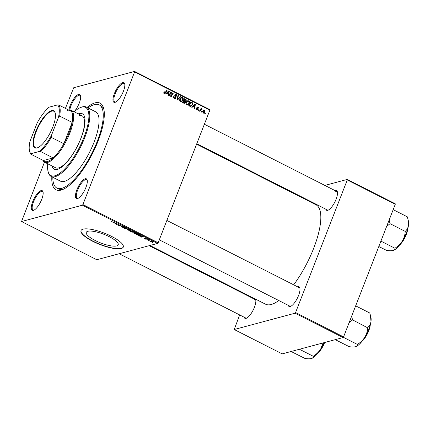 <?xml version="1.0" encoding="UTF-8"?>
<svg xmlns="http://www.w3.org/2000/svg" width="430" height="430" viewBox="0 0 430 430"><rect width="100%" height="100%" fill="white"/><g stroke="black" fill="none" stroke-linecap="round" stroke-linejoin="round"><path stroke-width="0.64" d="M87.817 231.281A17.136 4.606 21.3 0 1 106.672 235.463A17.136 4.606 21.3 0 1 118.202 244.831A17.136 4.606 21.3 0 1 116.654 245.928A17.136 4.606 21.3 0 1 97.803 241.746A17.136 4.606 21.3 0 1 86.269 232.377A17.136 4.606 21.3 0 1 87.817 231.281M121.233 248.529A22.683 6.101 -158.7 0 0 123.281 247.078A22.683 6.101 -158.7 0 0 108.016 234.678A22.683 6.101 -158.7 0 0 83.06 229.147A22.683 6.101 -158.7 0 0 81.012 230.598A22.683 6.101 -158.7 0 0 96.277 242.993A22.683 6.101 -158.7 0 0 121.233 248.529M81.06 230.48A22.683 6.101 -158.7 0 0 96.573 242.853A22.683 6.101 -158.7 0 0 121.319 248.298A22.683 6.101 -158.7 0 0 123.319 246.96M68.929 109.892A11.019 3.65 116.9 0 1 78.582 94.412A11.019 3.65 116.9 0 1 80.539 95.68A11.019 3.65 116.9 0 1 74.11 111.768M80.625 96.105A10.368 3.435 -63.1 0 0 79.969 95.331A10.368 3.435 -63.1 0 0 78.9 95.272A10.368 3.435 -63.1 0 0 69.81 109.876M122.738 82.571A11.019 3.65 116.9 0 1 124.695 83.839A11.019 3.65 116.9 0 1 122.136 94.111A11.019 3.65 116.9 0 1 115.353 102.238A11.019 3.65 116.9 0 1 115.03 102.345A11.019 3.65 116.9 0 1 114.348 93.675A11.019 3.65 116.9 0 1 122.738 82.571M124.781 84.264A10.368 3.435 -63.1 0 0 124.125 83.49A10.368 3.435 -63.1 0 0 123.061 83.431A10.368 3.435 -63.1 0 0 115.724 92.531A10.368 3.435 -63.1 0 0 114.735 101.98A10.368 3.435 -63.1 0 0 115.745 102.055M85.231 178.767A11.019 3.65 116.9 0 1 87.193 180.036A11.019 3.65 116.9 0 1 84.629 190.307A11.019 3.65 116.9 0 1 77.846 198.434A11.019 3.65 116.9 0 1 77.524 198.542A11.019 3.65 116.9 0 1 76.841 189.872A11.019 3.65 116.9 0 1 85.231 178.767M87.274 180.46A10.368 3.435 -63.1 0 0 86.618 179.686A10.368 3.435 -63.1 0 0 85.554 179.627A10.368 3.435 -63.1 0 0 78.217 188.727A10.368 3.435 -63.1 0 0 77.228 198.182A10.368 3.435 -63.1 0 0 78.244 198.251M41.076 190.608A11.019 3.65 116.9 0 1 43.032 191.877A11.019 3.65 116.9 0 1 40.474 202.148A11.019 3.65 116.9 0 1 33.691 210.275A11.019 3.65 116.9 0 1 33.368 210.383A11.019 3.65 116.9 0 1 32.68 201.713A11.019 3.65 116.9 0 1 41.076 190.608M43.118 192.301A10.368 3.435 -63.1 0 0 42.462 191.527A10.368 3.435 -63.1 0 0 41.393 191.468A10.368 3.435 -63.1 0 0 34.061 200.568A10.368 3.435 -63.1 0 0 33.072 210.017A10.368 3.435 -63.1 0 0 34.083 210.093M253.49 298.683A11.019 3.65 116.9 0 1 253.748 298.597A11.019 3.65 116.9 0 1 254.388 298.527M255.28 298.984A11.019 3.65 116.9 0 1 255.705 299.866A11.019 3.65 116.9 0 1 253.146 310.137A11.019 3.65 116.9 0 1 246.363 318.264A11.019 3.65 116.9 0 1 246.041 318.377A11.019 3.65 116.9 0 1 244.1 317.173M255.791 300.29A10.368 3.435 -63.1 0 0 255.135 299.517A10.368 3.435 -63.1 0 0 254.065 299.457M297.646 286.842A11.019 3.65 116.9 0 1 297.909 286.762A11.019 3.65 116.9 0 1 299.866 288.025A11.019 3.65 116.9 0 1 297.302 298.296A11.019 3.65 116.9 0 1 290.519 306.423A11.019 3.65 116.9 0 1 290.196 306.536A11.019 3.65 116.9 0 1 288.256 305.332M299.946 288.449A10.368 3.435 -63.1 0 0 299.291 287.675A10.368 3.435 -63.1 0 0 298.226 287.616M335.153 190.646A11.019 3.65 116.9 0 1 335.411 190.56A11.019 3.65 116.9 0 1 337.373 191.828A11.019 3.65 116.9 0 1 334.809 202.1A11.019 3.65 116.9 0 1 328.025 210.227A11.019 3.65 116.9 0 1 327.703 210.334A11.019 3.65 116.9 0 1 325.763 209.136M337.453 192.253A10.368 3.435 -63.1 0 0 336.798 191.479A10.368 3.435 -63.1 0 0 335.733 191.42M87.053 107.435A48.611 16.087 116.9 0 1 95.062 102.856A48.611 16.087 116.9 0 1 103.694 108.446A48.611 16.087 116.9 0 1 92.402 153.763A48.611 16.087 116.9 0 1 62.474 189.619A48.611 16.087 116.9 0 1 61.044 190.098A48.611 16.087 116.9 0 1 51.836 176.778M52.831 177.284A46.666 15.448 -63.1 0 0 56.927 188.087L58.561 188.915A46.666 15.448 -63.1 0 0 63.36 189.184A46.666 15.448 -63.1 0 0 63.64 189.103M103.963 109.688A46.666 15.448 -63.1 0 0 100.819 105.699L99.18 104.872A46.666 15.448 -63.1 0 0 94.38 104.603A46.666 15.448 -63.1 0 0 88.048 107.941M149.93 245.487L265.493 304.166A55.739 18.447 -63.1 0 0 271.223 304.488A55.739 18.447 -63.1 0 0 278.769 300.516M198.698 110.757L198.3 110.553L198.612 110.016L199.015 110.22L198.698 110.757M201.374 112.117L200.977 111.913L201.288 111.375L201.691 111.58L201.374 112.117M187.453 100.84L188.824 100.803C189.662 101.437 189.867 102.265 189.436 103.286L187.867 104.898L186.851 104.802C186.04 104.189 185.83 103.377 186.228 102.378L187.824 100.69M192.086 107.398L191.656 107.183L195.016 104.012L195.5 104.254L194.435 108.591L194.037 108.392L194.344 107.215L192.984 106.527L192.086 107.398M183.916 103.248L182.385 102.474L184.62 98.728L186.099 99.561L186.265 100.754L185.351 101.48L185.507 102.544L184.663 103.34L183.916 103.248M185.588 101.448L184.943 101.587M177.493 99.991L176.988 99.733L177.993 95.363L178.391 95.567L177.531 99.314L180.321 96.551L180.75 96.766L177.493 99.991M163.938 93.052L165.34 92.396L166.921 89.746L167.324 89.951L165.69 92.692L164.91 93.434L164.308 93.358L164.056 91.708L164.475 91.859L164.518 92.896L164.835 92.934L163.771 93.219M169.108 95.729L168.705 95.524L170.947 91.789L171.36 91.998L171.108 96.008L172.984 92.821L173.387 93.031L171.156 96.771L170.737 96.556L170.984 92.552L169.108 95.729M44.462 162.121L21.538 221.525L96.793 259.736L157.665 243.412L82.409 205.201L82.904 204.546L158.159 242.762L209.861 110.155L134.606 71.939L134.563 71.434L209.819 109.645L209.861 110.155M82.904 204.546L134.606 71.939M165.958 94.132L165.528 93.912L168.888 90.746L169.377 90.988L168.313 95.326L167.91 95.121L168.216 93.95L166.861 93.262L165.958 94.132M174.376 98.47L173.731 96.492L174.15 96.642L174.016 97.293L174.591 98.008L175.198 98.11L175.666 97.309L174.902 96.094L174.8 94.976L175.472 94.31L176.289 94.439L176.907 96.272L176.494 96.11L176.09 94.906L175.203 95.154L176.042 97.884L175.279 98.599L174.376 98.47M174.489 95.1L175.553 94.815L174.72 95.283M181.105 97.621L182.476 97.578C183.314 98.217 183.519 99.045 183.089 100.061L181.525 101.679L180.503 101.582C179.692 100.964 179.482 100.158 179.88 99.158L181.481 97.47M196.392 108.446L196.827 108.543L197.112 109.569L197.805 109.381L197.214 107.403L197.746 106.893L198.375 106.984L198.929 108.338L198.208 107.344L197.633 107.538L198.225 108.908L198.219 109.548L197.666 110.048L196.945 109.93L196.392 108.446M196.618 109.704L197.805 109.381M198.208 107.344L197.15 107.667M189.861 106.269L188.732 105.694L190.963 101.953L192.382 102.738L192.597 104.775L190.511 106.484L189.861 106.269M191.006 106.446L190.511 106.484M203.143 113.074L202.654 111.418L203.89 110.075L204.648 110.166L205.088 111.875L203.901 113.144L203.143 113.074M201.756 109.268L199.843 111.338L199.445 111.133L201.068 108.414L201.466 108.618L201.127 109.177L202.261 109.086L201.923 109.467L200.391 109.548M201.713 108.817L201.31 109.032M205.04 113.977L204.648 113.778L204.954 113.235L205.363 113.445L205.04 113.977M65.408 108.392L73.697 87.752L134.563 71.434M146.141 239.424L145.743 239.225L146.205 239.252M148.818 240.784L148.42 240.585L148.882 240.612M134.289 233.425L133.789 232.544L136.552 233.087C137.374 233.571 137.541 233.866 137.041 233.979L134.348 233.28M137.31 233.812L137.041 233.979L137.208 233.544M139.53 236.07L143.222 236.495L141.878 237.263L141.481 237.059L141.862 236.86L139.594 235.903M131.36 231.921L129.828 231.147L132.343 230.969L133.923 232.125L132.94 231.98L133.037 232.324L131.413 231.781M124.936 228.658L124.431 228.405L125.716 227.604L126.119 227.809L125.017 228.491L128.473 229.007L124.936 228.658L125.232 227.905L125.017 228.491M111.381 221.477L112.864 222.106L115.046 222.186L113.208 222.315L111.246 221.557M111.848 221.568L111.993 221.934M116.546 224.401L116.148 224.197L118.669 224.025L119.088 224.24L118.594 225.218L121.115 225.266L118.599 225.438L118.18 225.229L118.664 224.245L116.643 224.164M119.078 224.234L118.755 225.019L119.062 224.229M21.538 221.525L82.409 205.201M113.402 222.804L117.1 223.229L115.751 223.998L115.353 223.793L115.734 223.595L113.466 222.638M124.179 227.239L122.862 226.513L123.566 227.556L121.819 227.094L121.265 226.325L123.147 227.357L122.453 226.314L124.017 226.723L124.549 227.443L124.13 227.25L124.361 226.916M123.147 227.357L123.308 227.013M122.631 226.293L122.491 226.653L122.453 226.314M122.932 226.325L122.84 226.631M127.941 230.206L127.441 229.324L130.204 229.867C131.032 230.346 131.193 230.647 130.693 230.759L128 230.055M130.962 230.587L130.693 230.759L130.865 230.319M143.9 237.951L145.302 238.725L144.808 237.973L146.023 238.295L146.517 238.865L145.232 238.166L145.716 238.924L144.389 238.553L143.765 238.032M144.346 238.139L144.577 238.516M145.302 238.725L145.415 238.456M145.292 238.01L145.087 238.424L144.808 237.973M146.093 238.666L145.877 238.225M137.304 234.941L136.176 234.366L138.691 234.194L140.105 234.93L140.207 235.554L137.965 235.237L137.363 234.796M140.47 235.387L140.207 235.554L140.368 235.135M150.581 241.698L150.177 241.074L152.301 241.477L152.655 242.101L150.624 241.585M147.286 240.01L146.888 239.806L148.715 239.677L149.903 240.3L147.382 239.768M152.483 242.649L152.091 242.445L152.553 242.477M239.666 314.921L234.216 329.514L282.204 353.879L343.07 337.561L295.082 313.19L295.577 312.54L343.565 336.905L395.267 204.298L347.279 179.933L347.241 179.423L395.229 203.788L395.267 204.298M295.577 312.54L347.279 179.933M294.104 193.672L294.889 193.457M324.865 185.421L347.241 179.423M247.234 295.507L247.433 294.996M234.216 329.514L295.082 313.19M293.668 284.821A55.739 18.447 -63.1 0 0 315.964 204.771L196.601 144.163M343.565 336.905L343.07 337.561M119.164 253.738L245.745 318.012A10.368 3.435 -63.1 0 0 246.755 318.082M196.8 143.652L327.407 209.974A10.368 3.435 -63.1 0 0 328.423 210.044M159.293 239.849L289.901 306.171A10.368 3.435 -63.1 0 0 290.916 306.241M158.159 242.762L157.665 243.412M118.992 224.191L118.594 225.218M115.96 223.471L115.751 223.998M115.901 223.073L114.815 222.955L115.901 223.503L116.6 223.132L115.96 222.912M124.657 227.158L124.549 227.443M129.016 229.421L127.656 229.636L127.801 229.265M127.93 229.265L128.188 230.163L130.317 230.55L130.629 230.114M130.027 229.781L128.957 229.561M130.317 230.55L129.973 229.916M132.505 231.055L131.666 231.249L133.037 231.883L133.676 231.657M133.187 231.399L132.451 231.195M133.515 231.926L133.133 231.539M131.467 231.034L130.526 231.329L132.65 232.119L132.827 231.813M132.273 231.555L131.376 231.27M132.65 232.119L132.214 231.695M142.083 236.736L141.878 237.263M142.024 236.339L140.943 236.22L142.024 236.769L142.722 236.398L142.088 236.177M138.799 234.415L136.869 234.549L139.82 235.35L138.852 234.275M139.906 234.812L139.82 235.35M135.359 232.641L133.999 232.861L134.144 232.49M134.278 232.485L134.536 233.382L136.665 233.775L136.976 233.334M136.374 233.001L135.305 232.786M136.665 233.775L136.321 233.141M152.263 241.902L152.112 241.515L150.597 241.268L150.753 241.655L152.263 241.902L152.155 241.407M150.688 241.031L150.753 241.655M170.71 92.176L171.36 91.998M170.758 96.105L171.108 96.008M172.763 93.197L173.387 93.031M170.393 92.708L170.984 92.552M168.334 91.267L169.377 90.988M165.969 93.498L166.861 93.262M168.264 91.956L167.265 92.896L168.345 93.444L168.904 91.284L167.345 92.203M166.351 93.138L167.265 92.896M168.082 91.504L168.904 91.284M167.614 93.643L168.345 93.444M163.9 92.015L164.475 91.859M163.798 92.332L164.303 92.197M166.7 90.117L167.324 89.951M164.937 92.896L165.69 92.692M164.609 92.998L164.341 93.374M173.639 96.782L174.15 96.642M173.607 96.906L174.096 96.771M173.57 97.416L174.016 97.293M173.951 98.18L174.591 98.008M174.994 94.627L176.289 94.439M174.747 95.713L175.214 95.589M175.236 98.099L176.042 97.884M174.972 98.169L174.709 98.599M177.918 95.696L178.391 95.567M177.058 99.443L177.531 99.314M179.858 97.008L180.75 96.766M177.353 99.362L176.993 99.717M180.944 97.718L182.476 97.578M182.519 100.217L183.089 100.061M181.605 101.114L180.971 101.722M180.299 98.357L181.573 97.981L180.31 98.341M180.326 101.475L181.433 101.179L182.712 99.814L182.277 98.051L181.293 98.088L180.267 99.378L180.718 101.12L181.433 101.179M179.767 99.513L180.267 99.378M180.111 101.286L180.718 101.12M185.47 99.733L186.099 99.561M185.604 100.932L186.265 100.754M185.174 101.093L184.873 101.539M184.798 102.732L185.507 102.544M184.422 102.867L184.104 103.329M184.76 99.373L184.067 100.539L185.421 101.028L185.862 100.566L185.438 99.717L184.137 99.54M183.443 100.706L184.067 100.539M184.427 101.292L185.421 101.028M183.18 101.141L183.803 100.975L183.051 102.243L184.626 102.813L183.556 103.098M182.427 102.41L183.051 102.243M183.427 103.001L185.115 102.329L184.642 101.405L183.803 100.975M196.316 108.677L196.827 108.543M197.284 107.258L198.375 106.984M197.166 107.908L197.58 107.796M197.805 109.021L198.225 108.908M197.182 109.731L198.219 109.548M194.457 104.533L195.5 104.254M192.097 106.764L192.984 106.527M194.387 105.221L193.387 106.162L194.473 106.71L195.026 104.549L193.473 105.468M192.473 106.403L193.387 106.162M194.209 104.769L195.026 104.549M193.736 106.909L194.473 106.71M191.732 102.91L192.382 102.738M192.033 104.925L192.597 104.775M191.076 105.887L190.463 106.479M189.797 106.237L190.941 105.931L192.21 104.549L192.156 103.211L191.108 102.593L189.393 105.463L190.941 105.931M190.485 102.759L191.108 102.593M188.77 105.63L189.393 105.463M189.168 105.92L189.904 105.721M187.286 100.937L188.824 100.803M188.867 103.436L189.436 103.286M187.948 104.34L187.319 104.942M186.642 101.582L187.921 101.206L186.658 101.561M186.668 104.694L187.776 104.399L189.055 103.039L188.625 101.27L187.641 101.313L186.615 102.598L187.066 104.345L187.776 104.399M186.115 102.732L186.615 102.598M186.453 104.506L187.066 104.345M203.363 110.365L204.648 110.166M204.519 112.031L205.088 111.875M202.82 112.832L203.718 112.735L203.342 113.154M204.486 110.526L203.073 111.574L203.288 112.708L204.696 111.671L204.486 110.526L202.955 110.779M202.568 111.709L203.073 111.574M201.073 111.746L201.691 111.58M200.842 108.785L201.466 108.618M200.509 109.344L201.127 109.177M201.67 109.242L202.261 109.086M198.397 110.386L199.015 110.22M204.739 113.611L205.363 113.445M36.964 147.979A20.807 6.885 116.9 0 1 35.674 131.607A20.807 6.885 116.9 0 1 51.525 110.639A20.807 6.885 116.9 0 1 55.217 113.031A20.807 6.885 116.9 0 1 50.385 132.429A20.807 6.885 116.9 0 1 37.577 147.775A20.807 6.885 116.9 0 1 36.964 147.979M55.276 113.273A20.414 6.756 -63.1 0 0 53.815 111.273A20.414 6.756 -63.1 0 0 51.713 111.155A20.414 6.756 -63.1 0 0 37.276 129.07A20.414 6.756 -63.1 0 0 35.325 147.678A20.414 6.756 -63.1 0 0 37.426 147.796A20.414 6.756 -63.1 0 0 37.808 147.678M40.614 151.537L39.388 151.446A27.869 9.223 -63.1 0 0 51.342 135.622L51.31 137.385A28.52 9.438 116.9 0 1 40.614 151.537L53.153 157.907L43.366 160.53A28.52 9.438 -63.1 0 0 47.354 161.546A28.52 9.438 -63.1 0 0 53.153 157.907A28.52 9.438 -63.1 0 0 63.855 143.754A28.52 9.438 -63.1 0 0 72.165 122.432A28.52 9.438 -63.1 0 0 71.294 111.381A28.52 9.438 -63.1 0 0 67.306 110.365M68.504 109.962A29.165 9.653 116.9 0 1 71.079 110.225A29.165 9.653 116.9 0 1 68.295 136.815A29.165 9.653 116.9 0 1 47.671 162.406A29.165 9.653 116.9 0 1 44.672 162.239A29.165 9.653 116.9 0 1 42.935 160.315M51.31 137.385L63.855 143.754L72.165 122.432L59.625 116.062L58.502 117.266A27.869 9.223 -63.1 0 0 57.529 104.915L49.101 107.177A27.869 9.223 -63.1 0 0 37.141 122.996L29.987 141.352A27.869 9.223 -63.1 0 0 29.541 151.113A27.869 9.223 -63.1 0 0 30.96 153.703L39.388 151.446M30.96 153.703L30.826 154.166A28.52 9.438 116.9 0 1 29.745 151.898L29.541 151.113M43.366 160.53L30.826 154.166M51.342 135.622L58.502 117.266M57.529 104.915L58.754 105.011A28.52 9.438 116.9 0 1 59.625 116.062M71.294 111.381L58.754 105.011M51.836 165.878A31.111 10.298 -63.1 0 0 54.153 169.232A31.111 10.298 -63.1 0 0 57.351 169.409A31.111 10.298 -63.1 0 0 79.351 142.115A31.111 10.298 -63.1 0 0 82.323 113.756A31.111 10.298 -63.1 0 0 79.12 113.574A31.111 10.298 -63.1 0 0 78.249 113.864M82.587 113.907A31.111 10.298 -63.1 0 0 79.668 113.853A31.111 10.298 -63.1 0 0 78.792 114.144M47.735 163.792A38.238 12.658 -63.1 0 0 48.063 171.414A38.238 12.658 -63.1 0 0 54.857 175.805A38.238 12.658 -63.1 0 0 83.99 137.267A38.238 12.658 -63.1 0 0 81.614 107.177A38.238 12.658 -63.1 0 0 80.491 107.554A38.238 12.658 -63.1 0 0 74.143 111.784M80.491 107.554L81.243 107.258A38.888 12.873 116.9 0 1 82.388 106.871A38.888 12.873 116.9 0 1 86.387 107.097A38.888 12.873 116.9 0 1 82.673 142.545A38.888 12.873 116.9 0 1 55.174 176.666A38.888 12.873 116.9 0 1 51.175 176.445A38.888 12.873 116.9 0 1 48.267 172.199L48.063 171.414M51.175 176.445L60.447 181.148A38.888 12.873 -63.1 0 0 64.446 181.374A38.888 12.873 -63.1 0 0 91.945 147.253A38.888 12.873 -63.1 0 0 95.659 111.805L86.387 107.097M56.927 188.087A46.666 15.448 -63.1 0 0 61.727 188.351A46.666 15.448 -63.1 0 0 94.724 147.404A46.666 15.448 -63.1 0 0 99.18 104.872M78.986 115.6A29.165 9.653 116.9 0 1 81.985 115.767A29.165 9.653 116.9 0 1 79.201 142.351A29.165 9.653 116.9 0 1 58.577 167.942A29.165 9.653 116.9 0 1 55.578 167.775L44.672 162.239M52.385 166.152A31.111 10.298 -63.1 0 0 54.433 169.355M311.841 358.405A17.533 5.805 -63.1 0 0 311.895 358.383A17.533 5.805 -63.1 0 0 315.813 355.481A17.533 5.805 -63.1 0 0 320.699 349.015C318.861 351.853 316.453 354.229 313.491 356.131L313.266 356.357C313.363 357.394 312.734 358.125 311.379 358.555C309.874 358.899 307.789 358.894 305.128 358.539L291.099 351.498M311.895 358.383L311.379 358.555M299.436 349.257L313.368 356.33M323.07 342.925L320.699 349.015A17.533 5.805 -63.1 0 0 324 342.672M393.181 209.652L407.301 216.822L407.957 219.246L408.5 225.239C408.075 227.717 407.033 229.722 405.361 231.265L405.21 231.641C405.012 234.904 404.06 238.016 402.367 240.972C400.523 243.815 398.121 246.191 395.154 248.094L394.933 248.32C395.03 249.357 394.396 250.088 393.041 250.518C391.536 250.862 389.451 250.857 386.79 250.502L378.803 246.524M393.509 250.368A17.533 5.805 -63.1 0 0 393.558 250.346L393.041 250.518M380.91 241.123L395.03 248.293M386.64 226.427L390.069 223.686L405.334 231.442M390.069 223.686L389.129 220.042M393.558 250.346A17.533 5.805 -63.1 0 0 402.367 240.972A17.533 5.805 -63.1 0 0 408.5 225.239A17.533 5.805 116.9 0 0 408.425 221.063L407.957 219.246M389.945 223.89A20.129 6.66 -63.1 0 0 390.091 223.514M355.675 305.848L369.795 313.019L370.45 315.448L370.993 321.436A17.533 5.805 -63.1 0 0 370.923 317.265L370.483 315.572M349.133 322.624L352.562 319.882L351.622 316.238M352.562 319.882L367.709 327.837C367.494 331.121 366.548 334.234 364.86 337.174C363.001 340.033 360.598 342.404 357.647 344.29L357.427 344.516C357.523 345.553 356.895 346.284 355.535 346.72C354.03 347.058 351.944 347.053 349.284 346.704L335.255 339.657M356.051 346.548L356.002 346.564A17.533 5.805 -63.1 0 0 356.051 346.548A17.533 5.805 -63.1 0 0 364.86 337.174A17.533 5.805 116.9 0 0 370.993 321.436C370.579 323.897 369.531 325.902 367.854 327.461L367.833 327.638M356.002 346.564L355.535 346.72M343.296 337.265L357.523 344.489M352.439 320.087A20.129 6.66 -63.1 0 0 352.584 319.71M125.614 227.669L125.372 228.292M170.85 93.912L171.285 93.799M170.796 95.218L171.215 95.105M169.845 93.627L170.484 93.455M175.177 96.508L175.73 96.363M177.316 98.314L177.816 98.18M184.862 99.421L185.599 99.228M183.975 101.066L184.712 100.867M183.056 102.813L183.793 102.619M197.37 108.344L197.805 108.226M191.183 102.63L191.914 102.437M199.864 110.429L200.509 110.257M318.426 352.39A12.314 4.074 -63.1 0 0 324.376 342.57M324.65 342.5A11.927 3.945 116.9 0 1 318.539 352.541M400.088 244.353A12.314 4.074 -63.1 0 0 407.441 229.878M407.769 228.733A11.927 3.945 116.9 0 1 400.201 244.503M362.581 340.549A12.314 4.074 -63.1 0 0 369.934 326.074M370.268 324.935A11.927 3.945 116.9 0 1 361.856 341.49M123.216 227.314L123.324 227.029M140.019 235.231L140.132 234.947M150.452 241.359L150.581 241.026M175.198 98.11L174.134 98.395M197.531 109.639L196.462 109.924M197.902 107.301L196.838 107.586M203.718 112.735L202.654 113.025M71.079 110.225L81.985 115.767M149.145 245.697L255.135 299.517M317.534 353.541L318.49 352.643L324.682 342.49M204.368 124.232L336.798 191.479M407.839 228.475L405.296 236.876L399.196 245.503M299.291 287.675L166.861 220.434M361.689 341.7L367.392 333.884L370.337 324.671"/></g></svg>
